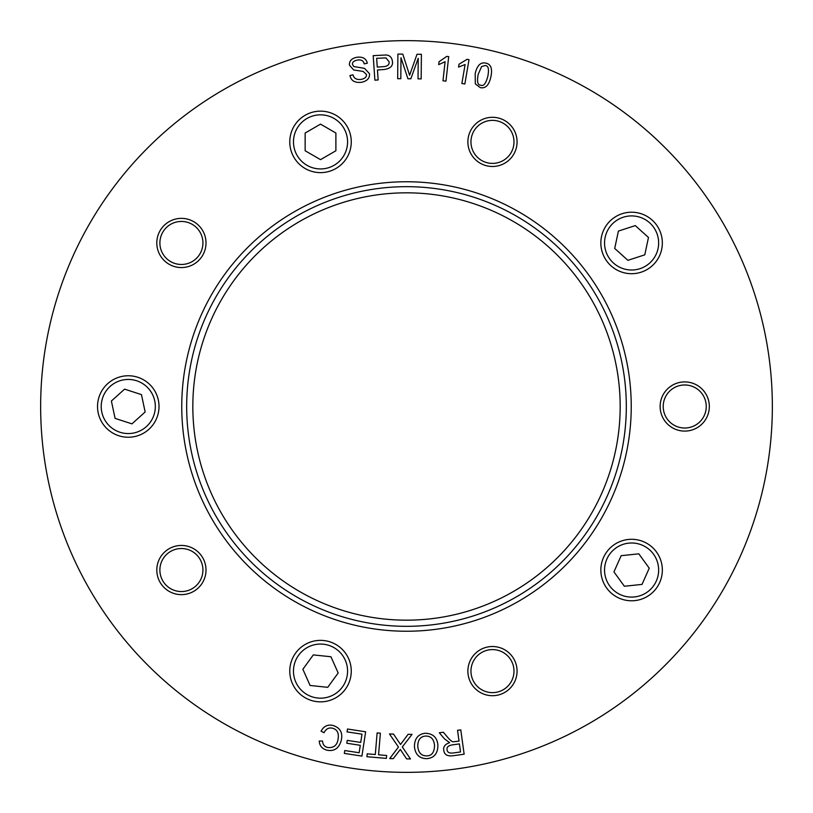 <?xml version="1.0" encoding="UTF-8"?>
<svg xmlns="http://www.w3.org/2000/svg" width="813" height="813" viewBox="0 0 813 813"><rect width="100%" height="100%" fill="white"/><g stroke="black" fill="none" stroke-linecap="round" stroke-linejoin="round"><path stroke-width="1.22" d="M203.291 472.526A213.667 213.667 0 0 1 450.92 197.498A213.667 213.667 0 0 1 565.289 549.476A213.667 213.667 0 0 1 203.291 472.526A213.667 213.667 0 0 1 450.92 197.498A213.667 213.667 0 0 1 565.289 549.476A213.667 213.667 0 0 1 203.291 472.526M168.758 552.627A21.524 21.524 0 0 0 172.651 589.699A21.524 21.524 0 0 0 202.813 567.789A21.524 21.524 0 0 0 168.758 552.627M194.053 225.547A21.524 21.524 0 0 0 160.009 240.709A21.524 21.524 0 0 0 190.161 262.619A21.524 21.524 0 0 0 194.053 225.547M512.942 148.535A21.524 21.524 0 0 0 488.003 120.832A21.524 21.524 0 0 0 476.489 156.289A21.524 21.524 0 0 0 512.942 148.535M684.729 428.024A21.524 21.524 0 0 0 703.367 395.738A21.524 21.524 0 0 0 666.091 395.738A21.524 21.524 0 0 0 684.729 428.024M472.007 677.768A21.524 21.524 0 0 0 508.471 685.511A21.524 21.524 0 0 0 496.956 650.065A21.524 21.524 0 0 0 472.007 677.768M347.486 729.017L365.647 731.791L361.927 756.1L344.326 753.407L344.763 750.541L359.143 752.736L360.281 745.308L346.805 743.245L347.242 740.379L360.718 742.432L361.978 734.169L347.049 731.883L347.486 729.017M408.106 734.312L412.028 734.373L402.303 746.954L410.474 758.946L406.612 758.875L400.301 749.454L393.258 758.641L389.722 758.58L398.451 747.035L389.478 733.976L393.472 734.048L400.545 744.464L408.106 734.312M425.606 736.06C420.362 736.487 417.76 739.952 417.78 746.446C418.4 752.736 421.378 755.887 426.723 755.877C431.835 755.846 434.447 752.259 434.538 745.115C433.796 738.997 430.819 735.978 425.606 736.06M425.423 733.265C432.994 733.611 437.15 737.513 437.892 744.952C437.922 753.407 434.254 757.97 426.896 758.661C419.427 758.57 415.27 754.545 414.427 746.598C414.539 738.489 418.197 734.037 425.423 733.265M452.485 744.86C448.4 745.501 446.581 747.137 447.059 749.789C447.323 752.269 449.243 753.346 452.821 753.021L460.524 751.964L459.416 743.905L452.485 744.86M457.546 730.287L460.778 729.85L464.132 754.21L453.319 755.704C447.475 756.537 444.284 754.718 443.735 750.247C443.187 746.629 445.168 744.108 449.67 742.676L444.457 738.844L439.325 732.798L443.359 732.249L447.282 736.873C450.27 740.43 452.333 742.066 453.481 741.771L459.03 741.121L457.546 730.287M480.747 85.182C483.522 86.513 485.869 83.617 487.79 76.473C489.223 69.207 488.369 65.568 485.249 65.558L481.621 66.524L478.237 74.257C476.804 81.534 477.648 85.172 480.747 85.182M475.32 83.861L475.199 73.556C477.099 65.396 480.646 61.92 485.849 63.129C491.011 64.146 492.658 68.831 490.818 77.174C488.938 85.304 485.402 88.78 480.188 87.591L475.32 83.861M448.705 56.605L445.971 81.137L442.973 80.812L445.097 61.697L438.695 64.644L439.02 61.737L446.764 56.392L448.705 56.605M361.531 82.286C354.885 83.028 351.033 80.772 349.976 75.507L352.984 74.816C353.848 78.353 356.511 79.898 360.982 79.43C364.895 78.648 366.714 76.991 366.45 74.44L363.106 71.412L353.645 69.959L349.448 65.152C349.153 60.904 351.704 58.262 357.1 57.225C362.872 56.625 366.267 58.617 367.293 63.211L364.244 63.881C363.543 60.812 361.338 59.532 357.629 60.04C353.828 60.802 352.131 62.286 352.517 64.491L353.767 66.534L364.539 68.373L369.509 73.729C369.813 78.241 367.151 81.087 361.531 82.286M383.594 66.646C387.628 66.29 389.457 64.674 389.081 61.768L385.972 57.896L376.643 58.312L377.252 67.083L383.594 66.646M378.147 79.948L374.895 80.182L373.187 55.65L386.195 54.979C389.864 55.355 391.937 57.51 392.415 61.442C393.146 65.985 390.26 68.688 383.756 69.542L377.456 69.989L378.147 79.948M400.809 78.709L397.679 78.678L397.892 54.085L402.791 54.125L409.61 75.243L417.018 54.258L421.388 54.298L421.164 78.891L418.034 78.861L418.217 58.282L410.85 78.8L407.933 78.77L400.992 57.774L400.809 78.709M469.01 59.654L464.853 83.993L461.875 83.485L465.117 64.522L458.552 67.093L459.04 64.207L467.089 59.329L469.01 59.654M377.13 732.909L380.382 733.194L378.553 754.799L386.622 755.49L386.378 758.377L366.948 756.73L367.191 753.834L375.301 754.525L377.13 732.909M332.466 728.204C328.787 727.371 325.983 728.875 324.052 732.706L321.054 731.172C323.747 726.233 327.659 724.312 332.812 725.42C340.22 727.696 343.025 732.747 341.216 740.562C338.93 748.346 334.224 751.568 327.1 750.206C322.212 748.956 319.59 745.917 319.224 741.06L322.517 741.029C322.832 744.688 324.59 746.842 327.791 747.493C333.523 748.062 336.907 745.511 337.944 739.83C339.214 733.336 337.385 729.464 332.466 728.204M772.35 406.5A365.85 365.85 0 0 0 223.575 89.664A365.85 365.85 0 0 0 223.575 723.336A365.85 365.85 0 0 0 772.35 406.5M156.807 570.035A24.593 24.593 0 0 1 181.411 545.442A24.593 24.593 0 0 1 206.004 570.035A24.593 24.593 0 0 1 181.411 594.638A24.593 24.593 0 0 1 156.807 570.035M467.882 141.889A24.593 24.593 0 0 1 492.475 117.296A24.593 24.593 0 0 1 517.068 141.889A24.593 24.593 0 0 1 492.475 166.482A24.593 24.593 0 0 1 467.882 141.889M660.136 406.5A24.593 24.593 0 0 1 684.729 381.907A24.593 24.593 0 0 1 709.322 406.5A24.593 24.593 0 0 1 684.729 431.093A24.593 24.593 0 0 1 660.136 406.5M156.807 242.965A24.593 24.593 0 0 1 181.411 218.362A24.593 24.593 0 0 1 206.004 242.965A24.593 24.593 0 0 1 181.411 267.558A24.593 24.593 0 0 1 156.807 242.965M467.882 671.111A24.593 24.593 0 0 1 492.475 646.518A24.593 24.593 0 0 1 517.068 671.111A24.593 24.593 0 0 1 492.475 695.704A24.593 24.593 0 0 1 467.882 671.111M631.234 406.5A224.734 224.734 0 0 1 294.133 601.132A224.734 224.734 0 0 1 294.133 211.868A224.734 224.734 0 0 1 631.234 406.5M641.091 272.203A30.742 30.742 0 0 0 660.837 233.463A30.742 30.742 0 0 0 622.097 213.717A30.742 30.742 0 0 0 602.352 252.457A30.742 30.742 0 0 0 641.091 272.203M644.78 254.835L627.9 260.323L614.709 248.443L618.398 231.085L635.288 225.597L648.479 237.477L644.78 254.835M351.267 141.889A30.742 30.742 0 0 0 320.525 111.147A30.742 30.742 0 0 0 289.774 141.889A30.742 30.742 0 0 0 320.525 172.63A30.742 30.742 0 0 0 351.267 141.889M335.891 133.017L335.891 150.761L320.525 159.633L305.149 150.761L305.149 133.017L320.525 124.135L335.891 133.017M137.773 377.262A30.742 30.742 0 0 0 99.034 396.998A30.742 30.742 0 0 0 118.769 435.738A30.742 30.742 0 0 0 157.509 416.002A30.742 30.742 0 0 0 137.773 377.262M124.582 389.142L141.462 394.62L145.151 411.988L131.96 423.858L115.08 418.38L111.391 401.012L124.582 389.142M295.647 653.042A30.742 30.742 0 0 0 302.456 695.989A30.742 30.742 0 0 0 345.393 689.18A30.742 30.742 0 0 0 338.594 646.244A30.742 30.742 0 0 0 295.647 653.042M302.873 669.262L313.3 654.902L330.952 656.752L338.178 672.971L327.741 687.331L310.088 685.471L302.873 669.262M606.722 588.114A30.742 30.742 0 0 0 649.668 594.913A30.742 30.742 0 0 0 656.467 551.966A30.742 30.742 0 0 0 613.52 545.167A30.742 30.742 0 0 0 606.722 588.114M624.374 586.254L613.937 571.895L621.162 555.675L638.815 553.826L649.241 568.185L642.026 584.405L624.374 586.254M197.437 474.426A219.815 219.815 0 0 0 569.852 553.582A219.815 219.815 0 0 0 452.201 191.482A219.815 219.815 0 0 0 197.437 474.426M605.868 251.319A27.053 27.053 0 0 1 623.236 217.234A27.053 27.053 0 0 1 657.321 234.601A27.053 27.053 0 0 1 639.953 268.686A27.053 27.053 0 0 1 605.868 251.319M320.525 168.941A27.053 27.053 0 0 1 293.473 141.889A27.053 27.053 0 0 1 320.525 114.836A27.053 27.053 0 0 1 347.578 141.889A27.053 27.053 0 0 1 320.525 168.941M154.003 414.864A27.053 27.053 0 0 1 119.907 432.231A27.053 27.053 0 0 1 102.54 398.136A27.053 27.053 0 0 1 136.635 380.769A27.053 27.053 0 0 1 154.003 414.864M336.419 649.221A27.053 27.053 0 0 1 342.405 687.015A27.053 27.053 0 0 1 304.621 693.001A27.053 27.053 0 0 1 298.635 655.207A27.053 27.053 0 0 1 336.419 649.221M615.695 548.155A27.053 27.053 0 0 1 653.479 554.141A27.053 27.053 0 0 1 647.494 591.925A27.053 27.053 0 0 1 609.709 585.939A27.053 27.053 0 0 1 615.695 548.155"/></g></svg>

